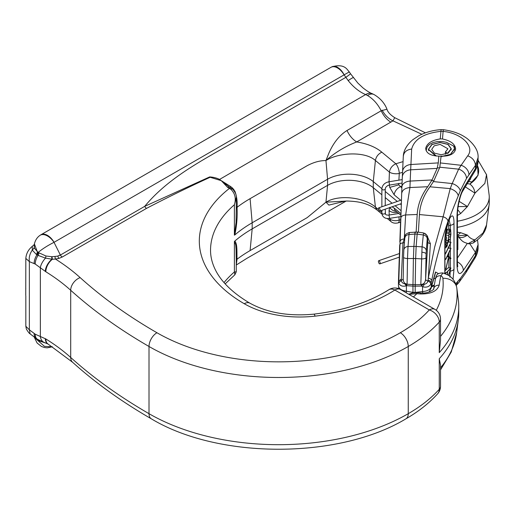 <?xml version="1.0" encoding="UTF-8"?>
<svg xmlns="http://www.w3.org/2000/svg" width="515" height="515" viewBox="0 0 515 515"><rect width="100%" height="100%" fill="white"/><g stroke="black" fill="none" stroke-linecap="round" stroke-linejoin="round"><path stroke-width="0.77" d="M400.857 213.596L394.175 208.073A7.667 5.137 129.6 0 0 395.546 210.809L395.462 210.738M457.99 236.243L458.331 236.655L457.99 236.243C462.74 242.102 462.934 241.883 468.187 243.679L474.959 239.842L473.581 242.629C482.684 236.997 486.109 229.941 486.521 225.01L482.999 233.018L474.959 239.842C472.043 239.404 469.532 237.821 467.446 235.085L460.706 232.709L457.41 232.239M457.41 227.315A43.955 25.377 0 0 0 489.128 204.803A43.955 25.377 0 0 0 489.25 202.916L489.25 196.807A43.955 25.377 0 0 0 489.128 194.921L486.521 174.694L484.847 183.437L474.959 193.144L467.446 206.547L460.706 213.513L457.41 215.457M398.765 183.353L398.777 184.866L401.867 187.911M400.715 200.264L394.175 194.85A7.667 5.137 -50.4 0 1 400.432 186.72L401.925 186.282M234.814 241.052C237.64 244.155 236.713 252.794 237.042 259.232L236.269 260.899L236.082 249.46L235.722 244.78L234.389 241.574L234.814 241.052A142.166 82.078 180 0 1 252.176 228.885L327.572 185.355A29.928 17.278 180 0 1 369.899 185.355A29.928 17.278 180 0 1 373.278 187.685L381.866 194.792M389.05 181.756L389.417 172.087L375.416 160.5L373.278 181.576L373.278 187.685L375.416 207.049C364.678 197.58 339.095 194.033 325.956 202.183L307.178 217.633L250.09 250.593L252.176 228.885L252.176 222.776L250.09 198.661L307.178 165.701C313.648 162.251 319.905 160.532 325.956 160.551L328.885 153.167C333.424 142.816 339.456 135.265 346.994 130.507L381.197 110.764C377.669 103.895 373.098 98.809 367.472 95.494L365.624 94.567L219.577 179.426L229.49 187.196A3.74 2.163 120 0 0 227.624 187.376L221.321 180.688L230.604 186.507L232.709 188.213L234.982 191.387C236.823 196.672 237.512 201.977 237.042 207.307C237.55 216.203 236.803 225.416 234.814 234.943A142.166 82.078 180 0 1 252.176 222.776L327.572 179.246A29.928 17.278 180 0 1 369.899 179.246A29.928 17.278 180 0 1 373.278 181.576L381.873 188.69M457.41 221.205A43.955 25.377 0 0 0 489.25 196.807M486.456 174.276L486.521 174.694M443.035 272.963L440.872 275.712A5.614 4.545 -167.8 0 0 435.387 279.104L435.387 279.104C436.34 276.69 435.484 272.834 443.035 272.963L447.902 275.023C450.187 276.22 455.337 279.793 456.792 287.885A20.819 12.019 180 0 1 456.811 288.052A170.774 98.597 180 0 1 440.525 336.398M25.827 326.24L29.355 329.825L30.102 333.862C29.265 333.456 28.016 331.847 26.362 329.021L25.827 326.24L25.827 295.88M146.55 208.356A3.74 2.163 60 0 1 144.676 206.38L209.676 176.915A3.74 2.009 63.2 0 0 210.133 177.276L221.321 180.688L210.133 177.276C188.342 187.241 167.15 197.606 146.55 208.356L62.251 257.024L58.974 258.382L55.478 259.071A235.69 136.076 180 0 1 80.153 277.611A567.878 327.862 0 0 0 156.946 332.742A172.094 99.356 0 0 0 400.322 332.742A161.182 93.054 0 0 0 429.298 309.927A11.221 8.131 -137.9 0 1 439.256 322.081A11.221 6.483 0 0 0 440.525 319.088L440.525 340.389L439.256 352.633L439.256 322.081A172.403 99.537 180 0 1 408.253 346.486A183.314 105.839 180 0 1 149.009 346.486A579.098 334.338 180 0 1 70.703 290.267A224.469 129.593 0 0 0 45.835 271.759L35.226 264.041L29.355 261.639L29.355 329.825L35.226 334.203L45.835 338.96A224.469 129.593 180 0 1 70.703 357.468A579.098 334.338 0 0 0 149.009 413.687A183.314 105.839 0 0 0 408.253 413.687A172.403 99.537 0 0 0 439.256 389.289L439.256 358.743A172.403 99.537 0 0 0 458.273 320.156A172.403 99.537 0 0 0 458.749 312.76L458.749 306.65A172.403 99.537 0 0 0 458.44 300.651A22.448 12.959 0 0 0 458.414 300.47A22.448 12.959 0 0 0 458.389 300.284M331.531 67.04A13.094 7.538 65.2 0 1 332.072 66.75A13.094 7.538 65.2 0 1 344.117 74.849L344.078 74.875A13.094 7.558 -120 0 0 330.984 67.311L40.975 234.75A13.094 7.558 60 0 1 54.069 242.308L54.03 242.333C47.914 245.391 42.61 248.758 38.129 252.434L45.919 255.987L51.654 256.721L54.931 256.464A3.74 0.599 83.5 0 0 55.478 259.071L52.376 259.27L45.52 258.112L38.059 255.389L36.353 254.416L32.265 250.129C29.735 253.811 28.763 257.648 29.355 261.639L25.827 258.395L25.75 295.443M36.353 254.416A3.74 2.266 124.5 0 0 37.37 251.944L34.396 243.923L34.209 247.921L38.129 252.434A3.74 2.157 118.5 0 1 37.247 254.957M34.486 247.052L33.984 248.526M25.827 288.349L25.75 288.876M408.691 294.232L412.657 292.906L417.266 292.681A5.614 0.624 94.5 0 0 416.822 293.692L408.871 294.335M439.256 352.633A172.403 99.537 0 0 0 458.749 306.65M54.931 256.464L57.777 256.097L60.377 255.047L144.676 206.38C170.697 174.971 207.873 157.732 241.979 137.318L345.79 77.379A14.027 0.599 146.5 0 0 350.477 73.69L357.822 83.031L362.972 87.891C367.021 91.039 370.073 92.951 372.126 93.64L372.126 93.64A14.027 8.678 112.7 0 0 365.624 94.567C359.354 91.921 353.541 87.26 348.192 80.598L344.117 74.849L349.305 71.92C347.316 70.31 345.372 63.203 332.072 66.744A13.094 7.538 65.2 0 1 332.072 66.744L330.984 67.311M209.676 176.915C213.474 177.173 216.776 178.003 219.577 179.426A3.74 2.678 120.6 0 1 218.875 179.664M234.814 234.943L234.389 235.149L236.082 222.454L236.269 208.33L237.595 206.888A145.114 83.778 0 0 1 250.09 198.661M52.427 346.82L47.135 347.837L44.477 347.528L41.438 346.46L37.099 343.016L34.344 337.331L37.37 340.1L34.782 337.647M457.732 209.682L460.706 213.513M385.239 191.471L397.29 201.442M400.329 203.959L401.217 204.693M421.856 134.286L392.977 120.845L356.715 141.934C367.311 143.666 375.68 147.078 381.821 152.17L395.829 163.764L403.045 161.639M467.131 183.578L469.905 184.074C472.796 186.237 474.476 189.263 474.959 193.144L465.212 186.797M399.138 173.491A7.667 3.547 2.2 0 1 389.417 172.087C390.08 168.276 392.218 165.508 395.829 163.764A7.667 2.845 -106.4 0 1 399.292 173.291L398.887 180.16M381.821 152.17C378.242 153.927 376.105 156.702 375.416 160.5C365.167 151.062 338.6 152.453 325.956 160.551C334.917 152.588 345.172 146.382 356.715 141.934C352.659 139.475 349.421 135.664 346.994 130.507M385.239 197.58L392.082 203.245M395.121 205.755L400.973 210.603M58.974 258.382A3.74 1.371 73.9 0 1 57.777 256.097A14.027 0.599 153.5 0 1 60.307 254.906L54.03 242.333A13.094 7.538 -125.2 0 0 39.938 235.407L39.938 235.407C37.151 237.351 35.303 240.19 34.396 243.923M390.924 122.19A16.834 9.721 -120 0 1 381.197 110.764L386.965 109.206C384.576 103.109 380.27 98.217 374.025 94.541L374.025 94.541A14.027 7.699 118 0 0 367.472 95.494M386.958 109.206C387.673 111.974 390.261 114.8 394.728 117.678L392.977 120.845A16.834 10.841 -126.5 0 1 382.149 110.178M459.142 201.339L467.446 206.547L458.144 206.56M431.261 287.125L434.139 285.606M436.276 310.294A156.824 90.543 0 0 0 442.887 278.28A6.869 3.966 0 0 0 440.885 275.718A6.869 3.966 0 0 0 440.872 275.712A391.02 225.75 0 0 0 439.179 285.162A5.614 4.564 -171.9 0 0 433.624 288.954C435.31 288.04 429.768 293.911 420.897 292.951A5.614 0.541 93.9 0 0 420.51 293.968A209.431 120.916 180 0 1 416.822 293.692A150.264 86.752 180 0 1 413.397 296.949M457.41 235.381L460.706 232.709M389.411 218.405L390.814 221.431L387.286 218.515M381.969 214.111L376.813 209.85C367.942 203.303 359.315 201.371 346.704 201.017L325.956 202.183L328.885 205.099L345.372 201.101M250.09 250.593A145.114 83.778 0 0 0 237.595 258.813L237.042 259.232L236.269 264.813M439.256 358.743L440.525 365L440.525 386.295A11.221 6.483 180 0 1 439.256 389.289A11.221 8.131 -137.9 0 1 437.634 393.814L437.634 393.814A11.221 11.221 0 0 0 440.525 386.295M52.388 346.795L44.457 346.37L37.37 340.1A3.74 2.343 -57.3 0 0 36.887 338.954M46.968 343.505L38.129 340.537A3.74 2.099 -60.1 0 0 37.679 339.417M400.631 219.725L399.138 220.04L398.99 216.847M458.331 236.655C460.571 238.245 463.609 237.724 467.446 235.085L457.449 235.754M389.758 207.339L389.044 210.493A7.667 5.221 -2.6 0 0 397.348 212.302M389.185 218.444L389.417 218.637A7.667 5.221 -2.6 0 0 399.138 220.04M399.292 220.117A7.667 2.845 73.6 0 1 397.998 222.898L400.548 222.145M25.827 258.395C26.22 253.592 28.37 249.575 32.291 246.337L34.125 244.664M236.269 209.972L236.269 197.709L234.389 204.758C236.256 198.507 235.078 193.357 230.862 189.308L227.624 187.376M45.835 271.759A11.221 6.701 -58.2 0 1 52.376 259.27L51.938 256.702M34.209 247.921L32.265 250.129L32.291 246.337M224.031 282.568A142.166 82.078 180 0 1 234.389 271.965L236.269 271.83L234.859 274.791L234.389 271.965L234.389 241.574M48.05 344.026A11.221 6.953 -60.6 0 1 47.953 343.975L48.133 344.084A11.221 6.701 -58.2 0 1 45.835 338.96M229.49 187.196L231.286 188.232A3.74 2.163 120 0 0 229.413 188.413A153.386 88.554 180 0 0 244.245 303.721A78.563 45.359 180 0 0 315.077 316.139A145.906 84.235 180 0 0 394.863 290.042A11.221 6.483 120 0 1 400.47 289.488A11.221 11.221 0 0 0 388.825 289.745A11.221 6.792 57.5 0 1 394.863 290.042L429.298 309.927A11.221 6.483 120 0 1 434.911 309.373L400.47 289.488M236.269 197.709C236.643 195.256 235.432 192.398 232.638 189.14L232.638 189.14A3.74 1.757 127.9 0 0 230.862 189.308M62.251 257.024A3.74 2.163 60 0 1 60.377 255.047L60.307 254.906M233.411 189.829L233.855 189.501M232.143 188.773L232.709 188.213M229.883 187.421L230.604 186.507M440.248 138.915A14.967 8.639 180 0 1 442.488 138.979C450.85 140.756 455.221 144.149 455.608 149.15C454.417 153.972 449.569 156.322 441.078 156.193A14.967 8.639 180 0 1 438.838 156.129C430.476 155.8 426.105 153.2 425.712 148.333C426.909 143.376 431.75 140.235 440.248 138.915L441.098 129.638L443.396 129.703L443.106 131.415L440.866 131.357C424.064 133.237 414.33 139.134 411.665 149.047C406.509 149.762 403.721 152.253 403.29 156.521M425.699 148.738L425.712 148.333M404.809 238.252A4.674 3.811 4.7 0 1 404.816 237.994L403.844 249.917A4.674 3.811 4.7 0 1 408.015 246.492L407.519 258.536A4.674 1.23 1 0 1 403.535 257.249L403.844 249.917A4.674 3.811 4.7 0 0 403.831 250.174L403.541 257.197A4.674 1.23 1 0 0 403.535 257.249L403.187 278.557C403.219 281.776 404.404 283.604 406.734 284.035L407.41 284.261L407.024 284.177L406.393 285.831C402.569 286.797 400.013 285.877 398.719 283.07L401.9 187.016A9.354 6.296 2.1 0 1 410.172 181.074L409.94 187.531L405.64 214.948L404.288 238.896L404.809 238.104M403.181 278.699A2.807 1.802 3.4 0 1 401.23 280.224C401.5 282.246 402.762 283.469 405.009 283.9L407.024 284.177M456.148 285.471L458.749 282.716L465.682 273.027L474.585 258.73C476.993 254.841 478.152 251.108 478.075 247.535L475.448 255.614L475.448 252.421L463.333 270.459C459.393 275.995 457.281 273.993 456.985 264.459L456.985 216.783C457.281 205.929 459.393 196.479 463.333 188.426L475.448 168.553L478.075 160.474L478.075 157.538L475.448 165.367L466.474 178.48L460.243 190.885L448.024 221.199C441.542 239.932 435.317 261.807 431.679 280.752L430.836 284.074C429.214 286.823 426.452 287.718 422.551 286.771L421.553 286.076L421.212 284.589L420.819 284.628L422.068 246.872L423.478 233.565M409.425 233.179C409.232 231.995 409.09 232.458 408.994 234.57L408.015 246.492L416.146 246.434L417.156 234.113L423.047 234.949A4.674 3.811 4.7 0 1 427.231 238.863L426.079 253.901L425.609 279.169L427.836 241.767L427.482 238.052L427.231 238.863M416.146 246.434L415.65 258.504L421.573 258.916A4.674 1.23 1 0 0 425.963 257.809M444.941 260.39L445.192 259.283M444.941 254.738A748.231 431.988 180 0 1 445.636 253.264M444.941 248.706A748.231 431.988 180 0 1 445.668 247.155M448.056 242.23A748.231 431.988 180 0 1 448.102 242.14L450.902 242.217L450.902 242.591A748.231 431.988 0 0 0 445.861 253.271L445.861 252.891A748.231 431.988 180 0 1 450.902 242.217M445.694 236.842L446.827 230.218A748.231 431.988 180 0 1 447.342 229.162L450.142 229.239L450.651 229.703L450.902 234.286L450.168 239.443L450.773 231.724L450.097 229.716A748.231 431.988 0 0 0 449.659 230.611L447.29 245.61A748.231 431.988 0 0 0 446.569 247.181L445.861 244.992L446.106 239.333L446.647 236.939L445.984 241.863L446.196 246.279L446.627 246.679A748.231 431.988 180 0 1 447.277 245.262L449.627 230.295A748.231 431.988 180 0 1 450.142 229.239M448.868 229.201L448.269 221.83M444.941 270.871L448.102 267.864L450.902 267.942L448.61 275.454M442.488 138.979L443.106 131.415M416.139 232.027L417.189 214.485C417.826 204.577 421.341 195.327 427.733 186.733L432.059 179.947L410.172 181.074L410.68 169.802L437.151 168.399L438.284 162.901L438.838 156.129M427.212 236.147L430.379 243.627L428.332 278.003L434.634 247.161L443.119 216.789L450.219 188.625L452.202 183.559L433.463 181.583L433.881 180.739L431.712 180.681M418.38 232.156L419.429 214.549C420.073 204.635 423.588 195.385 429.98 186.797L433.463 181.583M437.39 167.819L439.553 167.877L439.804 167.221L441.078 156.193M439.804 167.221L458.633 169.152L461.125 165.296L440.525 162.959M399.852 241.947L400.683 218.36M444.806 273.555L444.806 242.861C444.342 225.087 454.037 204.597 454.005 223.356L454.005 269.171L453.052 279.342M474.585 258.73L475.448 255.614L466.474 270.034L460.243 278.621L455.724 283.817M422.744 293.003L422.551 291.561C427.302 291.162 430.205 289.604 431.267 286.9L435.536 271.978L438.42 273.632M455.627 148.738L455.608 149.15M415.65 258.504L407.519 258.536L407.088 284.042M407.41 284.261L415.206 284.724L415.644 258.543M420.819 284.628L415.206 284.731L415.193 292.43L422.551 291.561L422.551 286.771A3.74 1.532 123.4 0 0 424.283 284.248C426.278 283.894 427.495 282.812 427.939 281.003L428.326 278.042C430.315 278.506 431.435 279.407 431.679 280.752M413.899 246.37L414.91 234.035L408.994 234.57A4.674 3.811 4.7 0 0 404.816 237.994L404.816 237.994C405.826 236.314 403.123 234.911 409.238 232.529L417.53 232.059L423.414 232.915M415.193 286.198L412.953 286.134L413.403 258.478M412.953 286.134L412.953 292.333L415.193 292.398M412.921 292.855L412.953 292.333M411.665 149.047L410.68 169.802A9.354 7.712 2.8 0 0 402.312 177.044L402.569 171.682A9.354 7.648 2.7 0 1 410.931 164.504L438.284 162.901M398.456 281.563L398.456 285.671C398.752 288.632 401.397 290.486 406.393 291.226A8.42 0.528 99.9 0 0 406.213 292.803M433.707 278.815A8.42 4.86 -0 0 0 435.619 278.113M435.407 273.201L435.291 273.626A8.42 6.689 -162.5 0 0 435.536 271.978M456.985 264.459A9.354 5.401 0 0 0 457.41 262.85L457.738 266.738L456.998 265.463M456.985 216.783A9.354 5.401 0 0 0 457.41 215.173L457.41 262.85M463.333 188.426A9.354 7.062 29.6 0 1 462.612 191.297L474.585 171.675C476.993 167.781 478.152 164.053 478.075 160.474M413.899 246.395L413.403 258.44M414.91 234.055L417.156 234.113C417.433 231.995 417.575 231.531 417.588 232.709M415.348 232.651C415.142 231.467 414.993 231.93 414.91 234.035M437.151 168.399L432.059 179.947M439.553 167.877L433.881 180.739M460.243 190.885A9.354 5.607 22.1 0 0 452.202 183.559L458.633 169.152A9.354 7.307 32.6 0 1 466.474 178.48M421.148 284.428C423.729 284.332 425.216 282.581 425.609 279.169A2.807 1.802 3.4 0 0 427.939 281.003A3.74 2.408 25.3 0 1 430.836 284.074M416.146 246.453L422.068 246.872A4.674 3.811 4.7 0 1 426.253 250.786M423.407 232.915L423.407 232.915C426.806 234.846 428.158 236.391 427.469 237.55L427.469 237.55A4.674 4.397 175.4 0 1 427.482 238.052M427.469 237.55L427.701 240.389A4.674 4.397 175.4 0 1 427.708 240.891M430.379 243.627A2.807 1.802 3.4 0 1 427.836 241.767M421.212 284.589L424.283 284.248M404.449 242.501A2.807 1.802 3.4 0 1 402.968 242.874L401.23 280.224L398.719 283.07M399.852 242.044C400.078 240.254 401.552 239.205 404.288 238.896L402.968 242.874C400.96 243.119 399.872 243.898 399.711 245.217M422.699 284.486A3.74 1.461 121 0 1 421.553 286.076L415.193 286.192M428.074 280.192A3.74 2.421 10.9 0 1 431.267 282.883L431.267 286.9A8.42 6.747 -165.6 0 1 431.094 288.271L429.079 292.011M412.953 286.128L406.657 285.671A3.74 1.687 -118.9 0 1 405.569 284.016M412.953 292.372L406.393 291.226L406.393 285.831A3.74 1.79 -123.4 0 1 405.009 283.9M398.456 281.377L401.198 279.085M441.098 129.638C432.838 130.205 425.326 132.297 418.566 135.915L413.036 139.565C405.711 145.558 403.464 151.996 403.316 156.013L402.569 171.682A9.354 7.648 2.7 0 0 402.563 171.978M469.828 243.782L475.448 252.421L478.075 244.599L478.075 247.535M463.333 270.459A9.354 7.377 -148.2 0 0 457.41 261.903M458.144 283.372A9.354 8.407 -136.5 0 0 460.243 278.621M465.682 273.027A9.354 7.075 -149.1 0 0 466.474 270.034M449.872 277.128L450.335 269.931M448.868 226.001A1.873 1.082 180 0 1 450.335 225.242L449.151 219.796M449.357 231.686L450.773 231.724M448.835 234.441L450.773 234.492M444.941 242.044L445.861 242.069M444.941 244.966L445.861 244.992M446.054 245.23L447.277 245.262M445.984 243.569L447.722 243.621M445.984 242.423L447.934 242.475M446.099 240.531L448.172 240.589M445.835 235.239L448.642 235.316M446.074 233.263L448.88 233.34M446.325 231.975L449.132 232.053M446.827 230.218L449.627 230.295M448.359 239.398L450.168 239.443M448.365 239.314L450.078 239.366M448.578 236.945L450.554 237.003M449.898 230.121L450.541 230.141M444.941 247.136L446.569 247.181M444.941 246.672L446.093 246.704M445.024 239.308L446.106 239.333M445.211 236.829L446.563 236.868M444.941 252.865L445.861 252.891M444.941 253.245L445.861 253.271M444.941 258.897L445.861 258.923L445.861 259.303L444.941 259.277M447.026 256.74L448.584 256.779L447.471 255.781A748.231 431.988 0 0 0 445.861 259.303M444.941 268.907L445.861 268.933L448.584 256.779M444.941 268.952L445.861 268.933M448.262 258.646L450.812 258.717L448.674 256.863L445.958 268.978M448.205 248.179L450.902 248.249L450.902 248.629A748.231 431.988 0 0 0 447.644 255.408L450.902 258.26L450.812 258.717M445.861 258.923A748.231 431.988 180 0 1 450.902 248.249M444.941 273.156L445.861 273.182L447.426 271.624L447.426 274.759M445.861 273.182L450.902 267.942M444.941 272.77L445.9 272.796M448.507 275.39L450.638 268.585L447.548 271.508L447.548 274.823M378.409 261.446A1.687 0.708 71 0 1 378.725 260.693A1.687 0.708 71 0 1 379.645 261.395A1.687 0.708 71 0 1 380.141 263.114A1.687 0.708 71 0 1 379.825 263.873A1.687 0.708 71 0 1 378.905 263.171A1.687 0.708 71 0 1 378.409 261.446M380.141 210.275A1.687 0.708 -109 0 0 379.645 208.556A1.687 0.708 -109 0 0 378.725 207.854A1.687 0.708 -109 0 0 378.409 208.607A1.687 0.708 -109 0 0 378.905 210.332A1.687 0.708 -109 0 0 379.825 211.034A1.687 0.708 -109 0 0 380.141 210.275M445.423 154.191L445.423 151.906L447.561 153.406M426.092 150.663L427.147 146.91L429.42 144.425L432.986 142.565L437.377 141.541L442.044 141.458L446.415 142.294L453.67 146.073L454.481 148.771L450.458 154.365L441.046 156.573M436.443 156.051L428.525 149.389L432.001 144.522L440.125 142.558L447.973 144.425L451.114 148.777L447.561 153.264M455.35 147.045L453.973 146.247L454.668 148.771L450.593 154.442L441.04 156.682M435.664 155.974L428.338 149.395L431.866 144.445L440.125 142.455L448.108 144.348L451.301 148.777L448.269 153.032L441.201 154.738L434.409 153.129L431.705 149.389L434.248 145.816L440.132 144.393L447.934 148.777L445.423 151.906M394.175 208.073L392.044 206.818M389.894 207.558A7.667 6.907 39.3 0 0 396.222 211.369M398.777 184.866L389.758 187.396L389.256 185.136M394.175 194.85L389.758 187.396M400.322 332.742A11.221 6.483 -120 0 1 408.253 346.486L408.253 413.687A11.221 6.483 -120 0 1 405.929 418.824C338.632 459.374 218.63 459.374 151.333 418.824A11.221 6.483 -60 0 1 149.009 413.687L149.009 346.486A11.221 6.483 -60 0 1 156.946 332.742M80.153 277.611A11.221 7.719 -47.9 0 0 70.703 290.267L70.703 357.468A11.221 7.719 -47.9 0 0 72.634 362.309C95.43 382.851 121.662 401.694 151.333 418.824M45.919 255.987A3.74 1.255 98.6 0 1 45.52 258.112A11.221 5.285 -52.2 0 0 40.35 267.581L40.35 336.572A11.221 7.487 -69.3 0 0 44.316 342.488L47.947 343.975A11.221 6.953 -60.6 0 1 47.947 343.975A11.221 6.953 -60.6 0 1 45.281 338.638M439.179 285.162C437.261 291.13 431.042 294.065 420.51 293.968M458.44 300.651L456.811 288.052A14.027 11.433 -6 0 0 442.887 278.28M234.389 235.149L234.389 204.758A142.166 82.078 0 0 0 210.538 250.264C210.526 256.039 211.8 261.845 214.375 267.691C220.059 280.681 231.885 292.507 249.852 303.168A11.221 6.483 120 0 0 244.245 303.721M477.386 165.534A33.385 19.274 180 0 1 472.3 182.175L469.905 184.074L478.107 175.19L477.495 165.115M325.956 202.183L327.572 185.355L327.572 179.246L325.956 160.551M344.078 74.875L54.069 242.308M353.29 77.662A14.027 0.914 142.8 0 0 348.192 80.598M402.537 172.338L399.292 173.291M468.116 181.943L470.382 179.259L470.98 177.559A25.756 14.871 0 0 0 471.013 177.257M468.013 182.11A7.667 5.066 51.5 0 1 472.3 182.175M381.866 212.386L380.115 210.931M378.615 209.695L375.416 207.049L376.813 209.85M389.044 210.493L389.256 215.019M458.273 320.156L456.651 332.735A170.774 98.597 180 0 1 440.525 367.813M249.852 303.168C267.459 312.83 288.773 316.493 313.802 314.15A11.221 1.783 83.5 0 1 315.077 316.139M45.281 271.405A11.221 6.399 -56.4 0 1 51.97 259.219L51.654 256.721M35.226 264.041A11.221 6.483 -60 0 1 38.059 255.389A3.74 2.137 115 0 0 38.85 252.91M34.138 263.416A11.221 6.483 -60 0 1 36.951 254.79A3.74 2.163 121 0 0 37.898 252.299M44.316 342.488L37.55 339.34A11.221 6.483 -60 0 1 35.226 334.203M37.55 339.34L36.462 338.709A11.221 6.483 -60 0 1 34.138 333.572M37.408 339.256A3.74 2.202 -59.9 0 1 37.898 340.409M38.451 339.842A3.74 1.938 -60.4 0 1 38.85 340.866M427.373 237.73A4.674 4.629 -162.7 0 0 423.349 233.018M426.079 253.901A4.674 1.577 -177.6 0 0 421.875 252.221M448.868 267.884L448.868 258.665M448.868 256.502L448.868 252.814M448.868 248.198L448.868 246.782M448.868 242.159L448.868 239.411M401.661 193.569L401.655 193.769C402.054 190.202 404.816 188.123 409.94 187.531L427.733 186.733M400.683 218.469C400.934 216.467 402.582 215.296 405.64 214.948L417.189 214.485M448.024 221.199C447.612 219.165 445.977 217.697 443.119 216.789L419.429 214.549M458.286 195.822C457.552 192.636 454.861 190.241 450.219 188.625L429.98 186.797M468.927 174.727A9.354 7.332 33.8 0 0 461.125 165.296L467.729 155.807C472.506 157.725 475.081 160.905 475.448 165.367L475.448 168.553L474.585 171.675M467.729 155.807C475.274 146.518 461.247 133.031 443.106 131.402M403.187 278.557L403.541 257.3M401.893 187.209A9.354 6.296 2.1 0 1 401.9 187.016L402.312 177.044A9.354 7.712 2.8 0 0 402.305 177.347M467.279 243.486L457.41 258.034M456.258 285.355L458.286 280.662M468.141 268.959A9.354 6.991 -148.7 0 0 468.927 265.965M449.962 271.122A1.873 1.082 180 0 1 450.335 271.064A4.674 2.697 0 0 0 454.005 269.171M450.335 267.922L450.335 258.704M450.335 257.777L450.335 249.775M450.335 248.236L450.335 243.743M450.335 242.198L450.335 238.612M450.335 229.413L450.335 225.242A4.674 2.697 -0 0 0 454.005 223.356M444.806 242.861A4.674 2.697 0 0 0 444.941 242.211L444.941 273.607M385.175 212.811A1.687 0.972 180 0 1 385.239 213.075A1.687 0.972 180 0 1 383.784 214.034A1.687 0.972 180 0 1 381.93 213.339A1.687 0.972 180 0 1 381.866 213.075L381.866 210.326M398.765 213.474L388.683 215.116A1.687 0.373 80.8 0 1 388.954 215.399A1.687 0.373 80.8 0 1 389.385 217.233A1.687 0.373 80.8 0 1 389.224 218.437C386.044 218.824 383.765 217.806 382.4 215.392L381.866 213.075M402.048 183.05L389.224 185.143A1.687 0.373 -99.2 0 0 389.385 183.939A1.687 0.373 -99.2 0 0 388.954 182.104A1.687 0.373 -99.2 0 0 388.683 181.821C384.531 182.819 382.265 185.194 381.866 188.941L381.866 206.766M389.224 185.143C388.271 185.091 387.087 185.864 385.684 187.454L385.239 188.941A1.687 0.972 180 0 1 383.784 189.906A1.687 0.972 180 0 1 381.93 189.205A1.687 0.972 180 0 1 381.866 188.941M486.521 225.029L489.128 204.803M456.792 287.885L458.414 300.47M486.521 174.714L478.075 160.274M40.975 234.75L39.938 235.407M350.477 73.69L349.305 71.92M372.126 93.64L374.025 94.541M394.728 117.678L425.442 132.844M431.66 286.102L434.248 284.988M435.387 279.104L433.624 288.954M417.266 292.681L420.897 292.951M346.177 201.03L246.794 258.408L236.269 265.013M456.651 332.735L451.256 351.996L440.525 369.867M473.581 242.629C474.418 242.777 469.204 244.219 468.232 243.685M400.799 215.154L395.546 210.809M390.814 221.431C392.565 223.066 394.96 223.555 397.998 222.898M346.704 201.017L343.956 201.404M457.874 236.108L457.262 235.696M313.802 314.15C343.756 310.519 368.759 302.382 388.825 289.745M440.525 319.088A11.221 11.221 0 0 0 434.911 309.373M236.269 259.521L236.269 271.83M234.859 274.791L225.19 283.868M437.634 393.814C429.092 403.226 418.521 411.562 405.929 418.824M48.133 344.084L72.634 362.309M30.102 333.862L36.462 338.709M232.638 189.14L231.286 188.232M435.291 273.626L431.094 288.271M398.964 288.761L398.456 285.831M457.41 215.173C457.249 207.365 460.391 194.644 462.612 191.297M398.462 281.306L399.711 245.146M478.075 157.538C478.512 151.32 474.856 144.972 467.092 138.503C463.751 136.198 457.719 131.769 443.396 129.703M477.489 239.906L478.075 244.599M444.941 242.211L445.939 231.203L448.211 221.984L449.589 219.094L448.514 219.705M385.239 209.167L385.426 213.918C385.465 214.749 386.553 215.148 388.683 215.116M400.747 216.564L389.224 218.437M378.725 260.693L399.421 253.547M402.189 179.619L388.683 181.821M378.725 207.854L401.41 200.026M379.825 211.034L401.262 203.637M385.239 188.941L385.239 205.607M379.825 263.873L399.292 257.152M457.848 249.575L457.848 236.076M454.481 150.09L454.481 148.771M428.525 150.625L428.525 149.389M451.114 149.923L451.114 148.777"/></g></svg>
